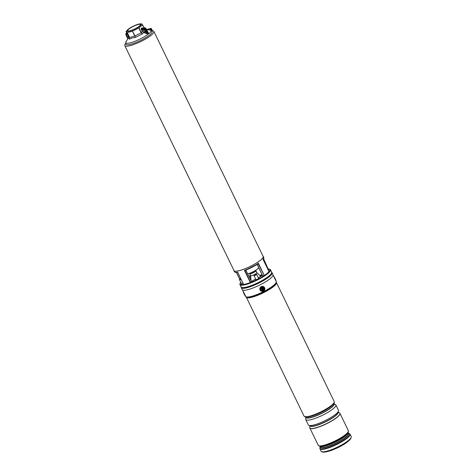 <?xml version="1.0" encoding="UTF-8"?>
<svg xmlns="http://www.w3.org/2000/svg" width="476" height="476" viewBox="0 0 476 476"><rect width="100%" height="100%" fill="white"/><g stroke="black" fill="none" stroke-linecap="round" stroke-linejoin="round"><path stroke-width="0.71" d="M258.593 267.494A7.277 1.499 154.1 0 1 255.237 270.582A7.277 1.499 154.1 0 1 248.264 273.706A7.277 1.499 154.1 0 1 247.704 273.855M125.664 43.524A16.19 3.332 -25.9 0 0 124.771 45.619A16.19 3.332 -25.9 0 0 130.965 45.422A16.19 3.332 -25.9 0 0 146.745 38.312A16.19 3.332 -25.9 0 0 153.903 31.47A16.19 3.332 -25.9 0 0 152.052 30.863M124.771 45.619L234.019 270.6A16.19 3.332 -25.9 0 0 240.213 270.404A16.19 3.332 -25.9 0 0 255.993 263.293A16.19 3.332 -25.9 0 0 263.151 256.457L153.903 31.47M268.19 269.005A16.654 3.427 154.1 0 1 269.416 269.148L269.815 269.279A16.969 3.487 154.1 0 1 270.475 269.773A16.969 3.487 154.1 0 1 262.978 276.937A16.969 3.487 154.1 0 1 246.443 284.386A16.969 3.487 154.1 0 1 239.952 284.594A16.969 3.487 154.1 0 1 239.969 283.767L240.118 283.375A16.654 3.427 154.1 0 1 240.767 282.322A16.529 3.397 -25.9 0 0 256.54 279.918A16.529 3.397 -25.9 0 0 268.196 269.023M241.374 283.571A1.654 0.339 -25.9 0 0 241.261 283.803A1.654 0.339 -25.9 0 0 241.897 283.785A1.654 0.339 -25.9 0 0 243.028 283.327M268.428 270.416A1.654 0.339 -25.9 0 0 268.851 269.922A1.654 0.339 -25.9 0 0 268.601 269.862M255.874 279.436A1.654 0.339 -25.9 0 0 255.761 279.674A1.654 0.339 -25.9 0 0 256.397 279.65A1.654 0.339 -25.9 0 0 258.01 278.924A1.654 0.339 -25.9 0 0 258.742 278.222A1.654 0.339 -25.9 0 0 258.492 278.168M262.996 256.142A16.285 3.35 154.1 0 1 263.234 256.415A16.285 3.35 154.1 0 1 256.034 263.293A16.285 3.35 154.1 0 1 240.166 270.445A16.285 3.35 154.1 0 1 233.936 270.642A16.285 3.35 154.1 0 1 233.865 270.285M233.936 270.642L234.484 271.766A16.285 3.35 -25.9 0 0 237.679 272.248L243.611 284.464A16.285 3.35 -25.9 0 0 246.639 283.779A16.285 3.35 -25.9 0 0 250.334 282.548L244.402 270.332A16.285 3.35 -25.9 0 0 258.385 263.27L258.159 263.734A15.916 3.272 154.1 0 1 244.872 270.451L244.402 270.332M258.385 263.27L264.311 275.485A16.285 3.35 -25.9 0 0 269 271.629L263.073 259.42A16.285 3.35 -25.9 0 0 263.775 257.54L263.097 259.7M245.872 270.07L251.459 281.673L245.83 270.088M244.872 270.451L250.519 282.441L251.459 281.673M264.311 275.485L258.159 263.734M257.159 264.388L262.77 275.955L264.115 275.574M251.935 281.352L251.393 281.697M144.436 32.79L144.615 32.332L147.054 33.243L146.84 33.695L143.496 32.457L142.264 33.98L135.303 37.503L132.215 37.919L129.502 39.157L128.306 37.907M146.84 33.695L148.524 33.243L148.137 32.63M145.388 31.059L144.704 31.464L145.727 31.725M127.342 30.089A7.949 1.636 154.1 0 1 128.151 29.333A7.949 1.636 154.1 0 1 140.111 23.889A7.949 1.636 154.1 0 1 139.944 25.972A7.949 1.636 154.1 0 1 130.674 30.803A7.949 1.636 154.1 0 1 127.342 30.089L126.057 31.606L128.413 36.462L128.502 37.628L125.95 41.918A13.953 2.868 -25.9 0 0 131.209 42.584A13.953 2.868 -25.9 0 0 146.12 35.629A13.953 2.868 -25.9 0 0 150.267 30.113L146.721 29.554L148.078 29.131M143.907 27.739L142.544 24.925L138.98 27.852L141.336 32.707L142.383 31.499L141.824 30.476L142.282 30.244A1.821 1.351 50.6 0 1 142.687 29.328A1.821 1.351 50.6 0 1 145.186 30.345A1.821 1.351 50.6 0 1 144.996 32.136A1.821 1.351 50.6 0 1 144.615 32.332A1.821 1.351 50.6 0 1 143.597 32.219A1.821 1.351 50.6 0 1 142.645 31.386A1.821 1.351 50.6 0 1 142.491 31.118A1.821 1.351 50.6 0 1 142.282 30.244L141.777 28.667L143.907 27.757L141.777 28.667L141.354 28.423A0.726 0.464 74.1 0 0 141.289 29.369L143.312 28.697L143.341 28.221A2.184 1.624 50.6 0 1 145.894 29.679L147.965 33.695M141.503 23.8L142.598 24.841L143.996 27.715L142.604 24.859M130.382 30.666A7.092 1.458 154.1 0 1 127.669 30.756A7.092 1.458 154.1 0 1 130.805 27.757A7.092 1.458 154.1 0 1 137.719 24.639A7.092 1.458 154.1 0 1 140.432 24.556A7.092 1.458 154.1 0 1 137.296 27.548A7.092 1.458 154.1 0 1 130.382 30.666M143.139 29.393L143.615 30.488L144.9 29.786M126.11 31.517L127.282 32.636L129.645 37.491L134.75 36.039L132.393 31.178L127.282 32.636M132.393 31.178L134.994 35.938L141.128 32.838L138.766 27.983L132.637 31.083M126.057 31.606L128.413 36.462L129.508 37.503L127.151 32.648M129.502 39.157L129.645 37.491L129.502 39.157M135.303 37.503L134.994 35.938L135.303 37.503M142.264 33.98L141.128 32.838L142.264 33.98M143.597 32.219L142.645 31.386M143.568 30.589L144.627 31.487M127.08 33.719A1.821 1.351 -129.4 0 0 126.955 33.808A1.821 1.351 -129.4 0 0 126.759 35.599A1.821 1.351 -129.4 0 0 128.538 36.86M128.038 38.288L128.508 37.425M145.341 31.6A1.821 1.351 50.6 0 1 144.537 31.446A1.821 1.351 50.6 0 1 143.585 30.613A1.821 1.351 50.6 0 1 143.431 30.345A1.821 1.351 50.6 0 1 143.222 29.47A1.821 1.351 50.6 0 1 143.276 29.09M143.312 28.697A1.821 1.351 -129.4 0 1 145.436 29.911L147.054 33.243L148.524 33.243M148.304 33.017L146.459 29.215L145.436 29.911M150.904 30.327L150.321 29.506A2.184 0.446 154.1 0 1 150.309 29.488A2.184 0.446 154.1 0 1 150.303 29.405M263.549 259.057L267.387 267.363M263.644 258.879L268.036 268.684M151.898 31.095A0.726 0.637 -93.6 0 1 152.927 30.916M152.439 30.875A0.547 0.476 86.4 0 0 152.017 31.261M151.291 28.447L150.832 28.994A1.821 0.375 -25.9 0 0 150.63 29.304L151.201 30.476M150.529 28.959L150.672 30.226L150.321 29.506M149.648 29.982A818.28 168.29 154.1 0 1 150.452 29.774M148.203 29.726L148.054 29.143M243.444 287.718A15.881 3.267 -25.9 0 0 255.172 284.517A15.881 3.267 -25.9 0 0 268.47 276.871A15.881 3.267 -25.9 0 0 270.773 274.45M241.243 287.189A17.1 3.516 -25.9 0 0 241.308 287.694L242.242 289.616A17.1 3.516 -25.9 0 0 253.732 287.706A17.1 3.516 -25.9 0 0 270.308 278.531A17.1 3.516 -25.9 0 0 273.01 274.676L272.076 272.754A17.1 3.516 -25.9 0 0 271.719 272.391M241.308 287.694A17.1 3.516 -25.9 0 0 252.798 285.784A17.1 3.516 -25.9 0 0 269.374 276.61A17.1 3.516 -25.9 0 0 272.076 272.754M260.193 275.788A16.892 3.475 -25.9 0 0 262.288 275.11M305.836 417.256L305.675 419.142A16.737 3.445 -25.9 0 0 305.747 419.57A16.737 3.445 -25.9 0 0 305.907 419.784A16.737 3.445 -25.9 0 0 322.883 415.072A16.737 3.445 -25.9 0 0 335.86 404.951A16.737 3.445 -25.9 0 0 335.699 404.731A16.737 3.445 -25.9 0 0 335.568 404.624L333.985 403.583M305.747 419.57L308.359 424.955A16.737 3.445 -25.9 0 0 308.519 425.169A16.737 3.445 -25.9 0 0 325.501 420.457A16.737 3.445 -25.9 0 0 338.472 410.33L335.86 404.951M339.745 413.061A16.737 3.445 -25.9 0 0 339.608 412.954L338.073 412.002A15.649 3.219 -25.9 0 1 325.941 421.468A15.649 3.219 -25.9 0 1 310.072 425.871A15.649 3.219 -25.9 0 1 309.924 425.669L309.721 427.472A16.737 3.445 -25.9 0 0 309.793 427.9A16.737 3.445 -25.9 0 0 309.953 428.114A16.737 3.445 -25.9 0 0 326.929 423.402A16.737 3.445 -25.9 0 0 339.906 413.275A16.737 3.445 -25.9 0 0 339.745 413.061M309.811 427.942A16.737 3.445 -25.9 0 0 309.834 427.983A16.737 3.445 -25.9 0 0 309.995 428.204A16.737 3.445 -25.9 0 0 326.97 423.485A16.737 3.445 -25.9 0 0 339.947 413.364A16.737 3.445 -25.9 0 0 339.923 413.323L339.965 413.406A16.737 3.445 154.1 0 1 326.994 423.527A16.737 3.445 154.1 0 1 310.013 428.245A16.737 3.445 154.1 0 1 309.852 428.025A16.737 3.445 154.1 0 1 309.846 428.007L318.236 445.286A16.737 3.445 -25.9 0 0 318.396 445.5A16.737 3.445 -25.9 0 0 335.372 440.788A16.737 3.445 -25.9 0 0 348.349 430.667L339.965 413.406A16.737 3.445 154.1 0 0 339.953 413.382L339.906 413.275M304.789 416.649A16.374 3.368 -25.9 0 0 308.388 416.839A16.374 3.368 -25.9 0 0 332.081 405.338C333.831 403.904 334.533 402.637 334.194 401.524L276.485 282.667M305.568 417.012A16.374 3.368 -25.9 0 0 320.848 412.341A16.374 3.368 -25.9 0 0 333.962 403.226M245.14 295.519L243.587 292.496L245.14 295.519M263.71 289.932A1.725 1.684 133.5 0 0 263.436 287.54A1.725 1.684 133.5 0 0 261.038 287.873A1.725 1.684 133.5 0 0 261.312 290.265A1.725 1.684 133.5 0 0 263.71 289.932M255.517 270.41A4.004 0.821 154.1 0 1 255.481 270.439A4.004 0.821 154.1 0 1 249.704 273.236M255.91 270.707A3.457 0.708 154.1 0 1 255.927 270.796A3.457 0.708 154.1 0 1 255.463 271.403A3.457 0.708 154.1 0 1 252.292 273.23A3.457 0.708 154.1 0 1 249.751 273.795L249.18 273.414M256.814 272.581A3.457 0.708 154.1 0 1 256.844 272.629A3.457 0.708 154.1 0 1 256.397 273.325A3.457 0.708 154.1 0 1 253.036 275.229A3.457 0.708 154.1 0 1 250.626 275.652A3.457 0.708 154.1 0 1 250.614 275.598M254.232 271.159A4.004 0.821 154.1 0 1 251.09 272.683M256.07 274.111L254.172 275.045L256.07 274.111M256.534 274.259A1.458 0.297 154.1 0 1 256.564 274.265A1.458 0.297 154.1 0 1 256.618 274.307A1.458 0.297 154.1 0 1 255.618 275.122A1.458 0.297 154.1 0 1 254.083 275.628A1.458 0.297 154.1 0 1 254 275.58A1.458 0.297 154.1 0 1 254 275.509L254.172 275.045M266.239 265.911L266.673 265.959A1.458 0.297 154.1 0 1 266.727 266.001A1.458 0.297 154.1 0 1 266.459 266.364M240.677 278.496L239.672 279.18L240.874 278.894M241.064 279.281A1.458 0.297 154.1 0 1 239.499 279.709A1.458 0.297 154.1 0 1 239.499 279.638L239.672 279.18L236.471 272.564L239.69 279.15M262.056 290.176A1.363 1.333 -46.5 0 1 260.997 288.623A1.363 1.333 -46.5 0 1 262.579 287.522A1.363 1.333 -46.5 0 1 263.639 289.075A1.363 1.333 -46.5 0 1 262.056 290.176M261.556 288.533L262.335 289.676L263.145 288.807L262.651 288.081L261.556 288.533L261.77 288.753A0.416 0.411 -46.5 0 1 262.097 289.229L262.205 289.247A0.416 0.411 -46.5 0 1 262.687 288.908L262.71 288.801A0.416 0.411 -46.5 0 1 262.383 288.325L262.276 288.307A0.416 0.411 -46.5 0 1 261.794 288.646L261.58 288.605M247.609 286.79A16.969 3.487 -25.9 0 0 264.144 279.341A16.969 3.487 -25.9 0 0 271.641 272.171C272.492 275.931 257.123 284.107 247.752 286.885C241.701 288.617 240.808 287.004 241.118 286.998A16.969 3.487 -25.9 0 0 247.609 286.79M271.576 273.117A16.785 3.451 154.1 0 1 247.782 286.873M267.887 269.011L269.416 269.148A16.654 3.427 154.1 0 1 264.031 275.836A16.654 3.427 154.1 0 1 246.467 283.982A16.654 3.427 154.1 0 1 240.118 283.375L240.761 282.316M250.721 276.782A11.115 2.285 -25.9 0 0 249.489 277.526M250.269 279.132A11.115 2.285 154.1 0 1 250.906 278.74M247.716 286.891A16.785 3.451 154.1 0 1 241.903 287.528M250.495 275.384A16.529 3.397 -25.9 0 0 248.883 276.282L250.495 275.378M262.377 275.283A11.299 2.326 154.1 0 1 258.313 277.8L262.371 275.277M253.137 280.37L255.719 279.12A11.299 2.326 154.1 0 1 253.672 280.049L251.483 281.625M249.394 277.329A11.299 2.326 154.1 0 1 250.697 276.544M260.045 275.652L262.228 274.979L259.997 275.604M250.929 279.037A11.478 2.362 -25.9 0 0 250.388 279.376M236.542 272.564L239.72 279.103M259.783 275.402L262.109 274.741M253.202 280.316L251.994 281.304M150.267 30.113L152.147 31.505A14.601 3.005 154.1 0 1 145.698 37.669A14.601 3.005 154.1 0 1 131.465 44.084A14.601 3.005 154.1 0 1 125.884 44.262L125.95 41.918M141.824 30.476L141.289 29.369M141.354 28.423L141.919 27.959L142.461 28.167M142.514 28.138A0.726 0.464 74.1 0 0 141.919 27.959M126.908 33.368L126.771 33.409A1.821 1.351 -129.4 0 0 126.199 35.397L127.788 38.663M127.705 38.788L126.116 35.313A2.184 1.624 50.6 0 1 126.348 33.165A2.184 1.624 50.6 0 1 126.711 32.963M126.681 32.898L126.199 35.397M126.741 33.023L126.771 33.409M148.31 32.832L146.459 29.215A2.184 1.624 -129.4 0 0 143.907 27.757L144.044 27.727M142.55 28.37L143.966 27.727L146.418 29.131M151.023 28.5L150.565 28.911L151.677 30.738M151.124 28.411L151.088 28.376A818.464 168.325 -25.9 0 0 151.041 28.387L152.403 30.696M150.815 28.679A818.28 168.29 -25.9 0 0 148.036 29.381A818.28 168.29 -25.9 0 0 147.304 29.613M332.153 405.308A15.649 3.219 154.1 0 1 308.317 416.881M305.735 417.041L305.878 417.345A15.649 3.219 -25.9 0 0 306.026 417.547A15.649 3.219 -25.9 0 0 321.901 413.138A15.649 3.219 -25.9 0 0 334.027 403.678L333.884 403.374M333.997 403.606A15.696 3.225 154.1 0 1 333.997 403.612A15.696 3.225 154.1 0 1 322.526 413.037A15.696 3.225 154.1 0 1 306.062 417.726A15.696 3.225 154.1 0 1 305.848 417.273M332.581 416.452A15.649 3.219 154.1 0 1 316.814 424.11M338.037 411.936A15.696 3.225 154.1 0 1 338.043 411.936A15.696 3.225 154.1 0 1 326.566 421.367A15.696 3.225 154.1 0 1 310.108 426.056A15.696 3.225 154.1 0 1 309.888 425.603M308.388 416.839L304.354 416.512L304.081 416.143A16.737 3.445 -25.9 0 0 304.241 416.363A16.737 3.445 -25.9 0 0 321.223 411.645A16.737 3.445 -25.9 0 0 334.194 401.524M276.485 282.685A16.737 3.445 154.1 0 1 263.287 292.823A16.737 3.445 154.1 0 1 246.503 297.446A16.737 3.445 154.1 0 1 246.384 297.304M246.455 297.381A16.749 3.445 -25.9 0 0 262.972 292.895A16.749 3.445 -25.9 0 0 276.496 282.744L276.377 281.965A16.981 3.493 154.1 0 1 262.669 292.258A16.981 3.493 154.1 0 1 245.925 296.81A16.981 3.493 154.1 0 1 245.89 296.768L246.419 297.345A16.749 3.445 -25.9 0 0 246.455 297.381M245.89 296.768L245.646 296.417A17.011 3.499 -25.9 0 0 245.806 296.637A17.011 3.499 -25.9 0 0 263.061 291.847A17.011 3.499 -25.9 0 0 276.247 281.554L275.693 280.418M348.45 433.291A15.791 3.249 154.1 0 1 348.557 433.38A15.791 3.249 154.1 0 1 337.014 442.858A15.791 3.249 154.1 0 1 320.455 447.577A15.791 3.249 154.1 0 1 320.235 446.988M319.878 446.262L320.288 447.101A15.684 3.225 -25.9 0 0 320.437 447.303A15.684 3.225 -25.9 0 0 336.348 442.888A15.684 3.225 -25.9 0 0 348.503 433.404L348.093 432.559M348.075 432.619A15.684 3.225 154.1 0 1 335.342 442.127A15.684 3.225 154.1 0 1 319.943 446.292A15.684 3.225 154.1 0 1 319.937 446.28M320.205 446.369A15.791 3.249 -25.9 0 0 335.211 441.93A15.791 3.249 -25.9 0 0 347.98 432.88L348.349 431.881A16.577 3.409 154.1 0 1 334.943 441.383A16.577 3.409 154.1 0 1 319.188 446.042L320.205 446.369M351.228 436.599C351.74 442.894 325.203 454.669 321.419 451.635L321.116 451.218A16.737 3.445 -25.9 0 0 321.276 451.438A16.737 3.445 -25.9 0 0 338.252 446.72A16.737 3.445 -25.9 0 0 351.228 436.599L350.062 434.201A16.737 3.445 154.1 0 1 337.091 444.328A16.737 3.445 154.1 0 1 320.11 449.041A16.737 3.445 154.1 0 1 319.949 448.826L319.949 447.607A16.577 3.409 -25.9 0 0 320.092 448.63A16.577 3.409 -25.9 0 0 337.472 443.674A16.577 3.409 -25.9 0 0 349.598 433.719A16.577 3.409 -25.9 0 0 349.11 433.452L350.062 434.201A16.737 3.445 154.1 0 0 349.908 433.987M350.955 437.914A16.011 3.29 154.1 0 1 337.918 447.511A16.011 3.29 154.1 0 1 322.317 451.819M243.284 292.008L245.426 296.066L243.284 292.008M243.409 291.699L245.664 296.233C245.913 297.429 243.688 293.406 243.266 291.961L243.361 291.77M260.545 287.492A2.362 2.309 133.5 0 0 260.919 290.771A2.362 2.309 133.5 0 0 264.204 290.312A2.362 2.309 133.5 0 0 263.829 287.04A2.362 2.309 133.5 0 0 260.545 287.492M260.562 290.693L260.592 290.723C261.907 291.705 263.145 291.598 264.317 290.396A2.547 2.487 -46.5 0 1 260.592 290.723A2.547 2.487 -46.5 0 1 260.378 287.361A2.547 2.487 -46.5 0 1 264.103 287.028A2.547 2.487 -46.5 0 1 264.317 290.396C265.102 289.2 265.031 288.075 264.103 287.028L264.073 287.004M274.194 276.865L275.83 280.525M273.629 276.389L274.188 276.848C275.693 279.567 276.276 280.929 275.925 280.941L273.867 276.651M270.475 269.773L271.641 272.171M263.234 256.415L263.775 257.54M239.952 284.594L241.118 286.998M237.708 272.373L243.575 284.458M257.099 264.424L262.704 275.961M263.127 259.491L269.005 271.612M250.935 279.049L250.394 279.382M234.484 271.766C235.12 272.552 236.251 272.784 237.875 272.456M244.825 270.475L258.224 263.71M140.111 23.889L141.467 23.8M128.413 36.456L128.282 37.937M148.084 29.131L151.118 28.358L152.475 30.69M151.57 30.744L152.427 30.696M304.081 416.143L246.372 297.292M243.349 291.693L242.48 289.902M318.236 445.286L319.188 446.042M321.116 451.218L319.949 448.826M320.205 446.928L319.949 447.607M348.42 433.225L349.11 433.452M348.349 430.667L348.349 431.881M274.2 277.341L273.087 275.045M276.247 281.554L276.377 281.965M255.927 270.796L255.987 270.112M255.933 270.749L256.844 272.629M256.832 272.605L260.783 276.348M250.614 275.622L251.096 280.84M249.71 273.765L250.626 275.652M256.017 279.727L254 275.58M258.635 278.46L256.618 274.307M256.094 274.116L256.564 274.265M268.744 270.154L266.727 266.001M241.516 283.863L239.499 279.709"/></g></svg>

